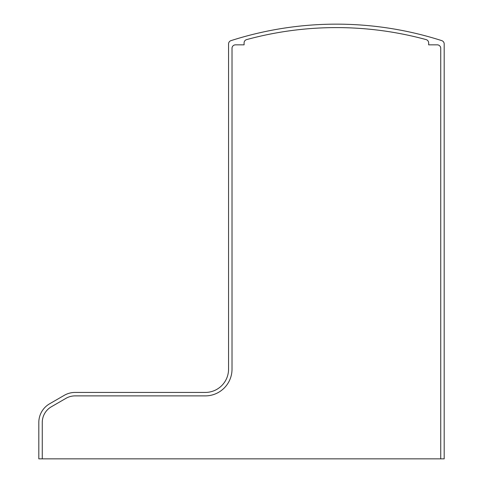 <?xml version="1.0" encoding="UTF-8"?>
<svg xmlns="http://www.w3.org/2000/svg" width="483" height="483" viewBox="0 0 483 483"><rect width="100%" height="100%" fill="white"/><g stroke="black" fill="none" stroke-linecap="round" stroke-linejoin="round"><path stroke-width="0.36" stroke-dasharray="2.42 1.81" d="M38.815 458.85L444.185 458.85L444.185 43.935A3.447 3.447 0 0 0 441.794 40.65A345.001 345.001 0 0 0 230.959 40.65A3.447 3.447 0 0 0 228.562 43.935L228.562 369.151A23.287 23.287 0 0 1 205.275 392.438L75.064 392.438A21.56 21.56 0 0 0 64.287 395.323L49.592 403.806A21.56 21.56 0 0 0 38.815 422.48L38.815 458.85M440.738 458.85L440.738 48.3A3.447 3.447 0 0 0 437.29 44.853L428.663 44.853L428.663 42.933A3.447 3.447 0 0 0 426.121 39.6A341.547 341.547 0 0 0 246.632 39.6A3.447 3.447 0 0 0 244.09 42.933L244.09 44.853L235.463 44.853A3.447 3.447 0 0 0 232.015 48.3L232.015 369.151A26.74 26.74 0 0 1 205.275 395.885L75.064 395.885A18.113 18.113 0 0 0 66.008 398.312L51.319 406.795A18.113 18.113 0 0 0 42.263 422.48L42.263 458.85"/><path stroke-width="0.72" d="M440.738 458.85L444.185 458.85L444.185 43.935A3.447 3.447 0 0 0 441.794 40.65A345.001 345.001 0 0 0 230.959 40.65A3.447 3.447 0 0 0 228.562 43.935L228.562 369.151A23.287 23.287 0 0 1 205.275 392.438L75.064 392.438A21.56 21.56 0 0 0 64.287 395.323L49.592 403.806A21.56 21.56 0 0 0 38.815 422.48L38.815 458.85L440.738 458.85L440.738 48.3A3.447 3.447 0 0 0 437.29 44.853L428.663 44.853L428.663 42.933A3.447 3.447 0 0 0 426.121 39.6A341.547 341.547 0 0 0 246.632 39.6A3.447 3.447 0 0 0 244.09 42.933L244.09 44.853L235.463 44.853A3.447 3.447 0 0 0 232.015 48.3L232.015 369.151A26.74 26.74 0 0 1 205.275 395.885L75.064 395.885A18.113 18.113 0 0 0 66.008 398.312L51.319 406.795A18.113 18.113 0 0 0 42.263 422.48L42.263 458.85"/></g></svg>
